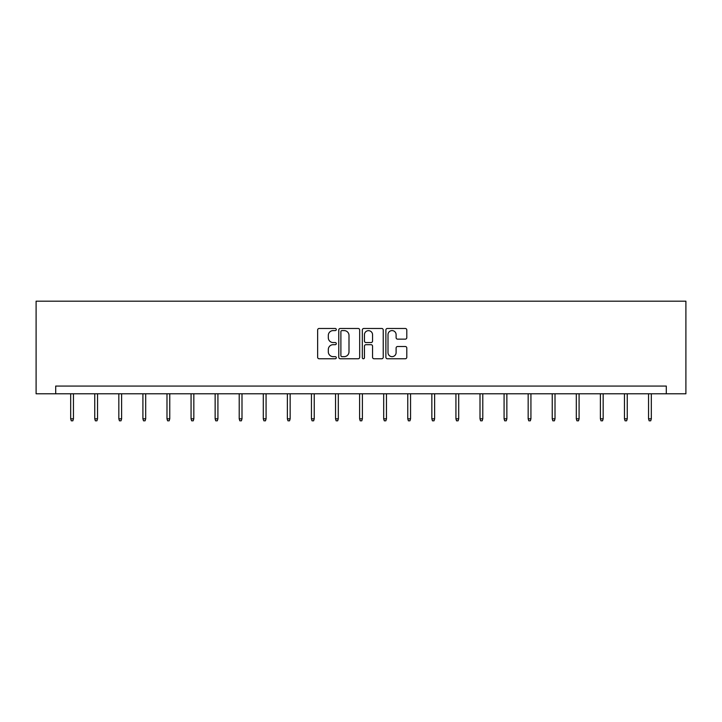 <?xml version="1.0" encoding="UTF-8"?>
<svg xmlns="http://www.w3.org/2000/svg" width="722" height="722" viewBox="0 0 722 722"><rect width="100%" height="100%" fill="white"/><g stroke="black" fill="none" stroke-linecap="round" stroke-linejoin="round"><path stroke-width="1.08" d="M336.308 329.53A1.065 1.065 0 0 0 335.243 328.474L319.151 328.474A1.516 1.516 0 0 0 317.635 329.981L317.635 357.255A1.516 1.516 0 0 0 319.151 358.771L335.243 358.771A1.065 1.065 0 0 0 336.308 357.706A1.065 1.065 0 0 0 335.243 356.65L333.158 356.65A4.846 4.846 0 0 1 328.311 351.804L328.311 349.529A4.846 4.846 0 0 1 333.158 344.683L335.243 344.683A1.065 1.065 0 0 0 336.308 343.618A1.065 1.065 0 0 0 335.243 342.562L333.158 342.562A4.846 4.846 0 0 1 328.311 337.715L328.311 335.441A4.846 4.846 0 0 1 333.158 330.595L335.243 330.595A1.065 1.065 0 0 0 336.308 329.53M405.277 339.15A1.516 1.516 0 0 0 406.793 337.634L406.793 329.981A1.516 1.516 0 0 0 405.277 328.474L387.398 328.474A1.516 1.516 0 0 0 385.882 329.981L385.882 357.255A1.516 1.516 0 0 0 387.398 358.771L405.277 358.771A1.516 1.516 0 0 0 406.793 357.255L406.793 348.013A1.516 1.516 0 0 0 405.277 346.497L397.623 346.497A1.516 1.516 0 0 0 396.107 348.013L396.107 352.598A4.052 4.052 0 0 1 392.055 356.65A4.052 4.052 0 0 1 388.003 352.598L388.003 334.647A4.052 4.052 0 0 1 392.055 330.595A4.052 4.052 0 0 1 396.107 334.647L396.107 337.634A1.516 1.516 0 0 0 397.623 339.15L405.277 339.15M666.298 393.779L685.9 393.779L685.9 301.173L36.1 301.173L36.1 393.779L666.298 393.779L666.298 386.062L55.702 386.062L55.702 393.779M359.673 329.981A1.516 1.516 0 0 0 358.157 328.474L340.279 328.474A1.516 1.516 0 0 0 338.771 329.981L338.771 357.255A1.516 1.516 0 0 0 340.279 358.771L358.157 358.771A1.516 1.516 0 0 0 359.673 357.255L359.673 329.981M363.843 328.474L381.721 328.474A1.516 1.516 0 0 1 383.229 329.981L383.229 357.255A1.516 1.516 0 0 1 381.721 358.771L374.068 358.771A1.516 1.516 0 0 1 372.552 357.255L372.552 346.199A1.516 1.516 0 0 0 371.036 344.683L365.964 344.683A1.516 1.516 0 0 0 364.448 346.199L364.448 357.706A1.065 1.065 0 0 1 363.383 358.771A1.065 1.065 0 0 1 362.327 357.706L362.327 329.981A1.516 1.516 0 0 1 363.843 328.474M341.948 330.595A1.065 1.065 0 0 0 340.892 331.651L340.892 355.585A1.065 1.065 0 0 0 341.948 356.65L344.141 356.65A4.846 4.846 0 0 0 348.997 351.804L348.997 335.441A4.846 4.846 0 0 0 344.141 330.595L341.948 330.595M372.552 334.719A4.052 4.052 0 0 0 368.5 330.667A4.052 4.052 0 0 0 364.448 334.719L364.448 341.046A1.516 1.516 0 0 0 365.964 342.562L371.036 342.562A1.516 1.516 0 0 0 372.552 341.046L372.552 334.719M73.454 418.814L72.832 420.827L71.288 420.827L70.675 418.814L73.454 418.814L73.454 393.779M70.675 418.814L70.675 393.779M97.533 418.814L96.91 420.827L95.367 420.827L94.753 418.814L97.533 418.814L97.533 393.779M94.753 418.814L94.753 393.779M121.612 418.814L120.989 420.827L119.446 420.827L118.832 418.814L121.612 418.814L121.612 393.779M118.832 418.814L118.832 393.779M145.691 418.814L145.068 420.827L143.525 420.827L142.911 418.814L145.691 418.814L145.691 393.779M142.911 418.814L142.911 393.779M169.76 418.814L169.147 420.827L167.603 420.827L166.99 418.814L169.76 418.814L169.76 393.779M166.99 418.814L166.99 393.779M193.839 418.814L193.225 420.827L191.682 420.827L191.068 418.814L193.839 418.814L193.839 393.779M191.068 418.814L191.068 393.779M217.918 418.814L217.304 420.827L215.761 420.827L215.138 418.814L217.918 418.814L217.918 393.779M215.138 418.814L215.138 393.779M241.996 418.814L241.383 420.827L239.839 420.827L239.217 418.814L241.996 418.814L241.996 393.779M239.217 418.814L239.217 393.779M266.075 418.814L265.461 420.827L263.918 420.827L263.295 418.814L266.075 418.814L266.075 393.779M263.295 418.814L263.295 393.779M290.154 418.814L289.54 420.827L287.997 420.827L287.374 418.814L290.154 418.814L290.154 393.779M287.374 418.814L287.374 393.779M314.232 418.814L313.619 420.827L312.075 420.827L311.453 418.814L314.232 418.814L314.232 393.779M311.453 418.814L311.453 393.779M338.311 418.814L337.697 420.827L336.154 420.827L335.531 418.814L338.311 418.814L338.311 393.779M335.531 418.814L335.531 393.779M362.39 418.814L361.776 420.827L360.224 420.827L359.61 418.814L362.39 418.814L362.39 393.779M359.61 418.814L359.61 393.779M386.469 418.814L385.846 420.827L384.303 420.827L383.689 418.814L386.469 418.814L386.469 393.779M383.689 418.814L383.689 393.779M410.547 418.814L409.925 420.827L408.381 420.827L407.768 418.814L410.547 418.814L410.547 393.779M407.768 418.814L407.768 393.779M434.626 418.814L434.003 420.827L432.46 420.827L431.846 418.814L434.626 418.814L434.626 393.779M431.846 418.814L431.846 393.779M458.705 418.814L458.082 420.827L456.539 420.827L455.925 418.814L458.705 418.814L458.705 393.779M455.925 418.814L455.925 393.779M482.783 418.814L482.161 420.827L480.617 420.827L480.004 418.814L482.783 418.814L482.783 393.779M480.004 418.814L480.004 393.779M506.862 418.814L506.239 420.827L504.696 420.827L504.082 418.814L506.862 418.814L506.862 393.779M504.082 418.814L504.082 393.779M530.932 418.814L530.318 420.827L528.775 420.827L528.161 418.814L530.932 418.814L530.932 393.779M528.161 418.814L528.161 393.779M555.01 418.814L554.397 420.827L552.853 420.827L552.24 418.814L555.01 418.814L555.01 393.779M552.24 418.814L552.24 393.779M579.089 418.814L578.475 420.827L576.932 420.827L576.309 418.814L579.089 418.814L579.089 393.779M576.309 418.814L576.309 393.779M603.168 418.814L602.554 420.827L601.011 420.827L600.388 418.814L603.168 418.814L603.168 393.779M600.388 418.814L600.388 393.779M627.247 418.814L626.633 420.827L625.09 420.827L624.467 418.814L627.247 418.814L627.247 393.779M624.467 418.814L624.467 393.779M651.325 418.814L650.712 420.827L649.168 420.827L648.546 418.814L651.325 418.814L651.325 393.779M648.546 418.814L648.546 393.779"/></g></svg>
